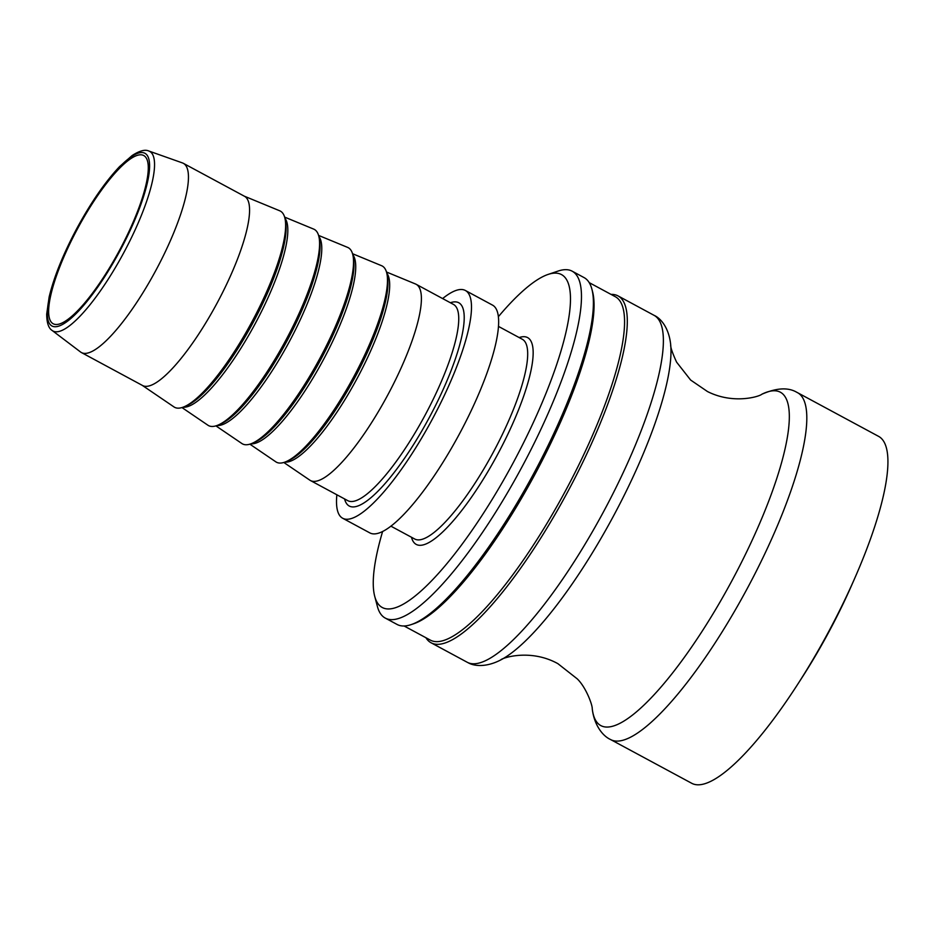 <?xml version="1.0" encoding="UTF-8"?>
<svg xmlns="http://www.w3.org/2000/svg" width="934" height="934" viewBox="0 0 934 934"><rect width="100%" height="100%" fill="white"/><g stroke="black" fill="none" stroke-linecap="round" stroke-linejoin="round"><path stroke-width="1.4" d="M148.868 151.028L182.48 162.936A107.468 26.549 118.3 0 1 183.403 163.357A107.468 26.549 118.3 0 1 156.235 269.692A107.468 26.549 118.3 0 1 81.421 352.55A107.468 26.549 118.3 0 1 80.558 352.001L52.141 330.473A102.004 25.195 -61.7 0 0 53.145 331.103A102.004 25.195 -61.7 0 0 123.965 252.355A102.004 25.195 -61.7 0 0 148.868 151.028C145.097 149.242 139.505 150.748 132.103 155.558L119.575 166.591C105.168 181.885 90.902 202.538 76.786 228.55C63.197 254.071 53.985 276.873 49.152 296.954L46.7 314.081C46.747 322.767 48.556 328.231 52.141 330.473M143.602 155.464A95.525 23.595 118.3 0 1 143.789 155.558A95.525 23.595 118.3 0 1 119.435 250.464A95.525 23.595 118.3 0 1 53.32 323.829A95.525 23.595 118.3 0 1 53.133 323.736A95.525 23.595 118.3 0 1 77.487 228.83A95.525 23.595 118.3 0 1 143.602 155.464M442.623 298.565A129.359 31.954 118.3 0 1 465.401 290.497L492.557 305.138A129.359 31.954 118.3 0 1 459.855 433.142A129.359 31.954 118.3 0 1 369.794 532.87L342.638 518.23A129.359 31.954 118.3 0 1 336.859 494.775M498.417 316.638A189.065 46.7 118.3 0 1 548.188 274.398A189.065 46.7 118.3 0 1 513.023 463.124A189.065 46.7 118.3 0 1 374.697 596.242A189.065 46.7 118.3 0 1 382.625 531.446M465.401 290.497A129.359 31.954 118.3 0 1 432.699 418.502A129.359 31.954 118.3 0 1 342.638 518.23M386.478 272.004L415.525 283.994A111.45 27.53 118.3 0 1 416.155 284.298A111.45 27.53 118.3 0 1 387.984 394.58A111.45 27.53 118.3 0 1 310.392 480.508A111.45 27.53 118.3 0 1 309.796 480.134L283.808 462.47M589.214 282.628L615.389 296.743A195.031 48.171 118.3 0 1 565.665 490.502A195.031 48.171 118.3 0 1 430.691 640.292A195.031 48.171 118.3 0 1 430.305 640.094L404.118 625.99M611.023 294.385A197.027 48.661 118.3 0 1 617.643 295.704A197.027 48.661 118.3 0 1 618.039 295.903A197.027 48.661 118.3 0 1 567.802 491.646A197.027 48.661 118.3 0 1 431.45 642.966A197.027 48.661 118.3 0 1 431.053 642.767A197.027 48.661 118.3 0 1 425.927 637.735M591.911 289.213L592.588 291.77A195.031 48.171 118.3 0 1 534.692 474.811A195.031 48.171 118.3 0 1 413.61 623.784L411.112 624.624A197.027 48.661 -61.7 0 0 533.431 474.122A197.027 48.661 -61.7 0 0 591.911 289.213A197.027 48.661 -61.7 0 0 584.089 277.608L572.203 271.199A197.027 48.661 -61.7 0 0 558.193 271.035L548.188 274.398M374.697 596.242L377.394 606.446A197.027 48.661 -61.7 0 0 385.217 618.063L397.102 624.461A197.027 48.661 -61.7 0 0 397.499 624.659A197.027 48.661 -61.7 0 0 411.112 624.624M385.217 618.063A197.027 48.661 -61.7 0 0 521.546 467.724A197.027 48.661 -61.7 0 0 572.203 271.199M318.576 235.403L347.623 247.393A111.45 27.53 118.3 0 1 353.122 256.301A111.45 27.53 118.3 0 1 320.082 357.979A111.45 27.53 118.3 0 1 252.355 443.23A111.45 27.53 118.3 0 1 241.894 443.533L215.906 425.869M284.625 217.097L313.672 229.099A111.45 27.53 118.3 0 1 319.171 237.995A111.45 27.53 118.3 0 1 286.131 339.672A111.45 27.53 118.3 0 1 218.404 424.935A111.45 27.53 118.3 0 1 207.943 425.239L181.955 407.563M352.527 253.709L381.574 265.7A111.45 27.53 118.3 0 1 387.073 274.596A111.45 27.53 118.3 0 1 354.033 376.274A111.45 27.53 118.3 0 1 286.306 461.536A111.45 27.53 118.3 0 1 275.845 461.84L249.857 444.164M244.218 196.14L279.721 210.792A111.45 27.53 118.3 0 1 285.22 219.7A111.45 27.53 118.3 0 1 252.18 321.378A111.45 27.53 118.3 0 1 184.453 406.629A111.45 27.53 118.3 0 1 173.993 406.932L142.225 385.333M183.403 163.357L244.521 196.292A107.468 26.549 118.3 0 1 217.342 302.639A107.468 26.549 118.3 0 1 142.528 385.497L81.421 352.55M610.556 739.53L691.662 783.252A197.027 48.661 -61.7 0 0 797.064 685.276A197.027 48.661 -61.7 0 0 828.82 631.349A197.027 48.661 -61.7 0 0 854.727 578.286A197.027 48.661 -61.7 0 0 878.637 436.388L796.55 392.152C787.946 387.201 776.376 387.902 761.805 394.253A189.287 46.747 118.3 0 1 780.053 392.046A189.287 46.747 118.3 0 1 716.576 607.906A189.287 46.747 118.3 0 1 592.249 708.813C594.117 724.854 602.5 735.934 610.556 739.53A197.027 48.661 -61.7 0 0 746.885 589.191A197.027 48.661 -61.7 0 0 797.543 392.665M854.727 578.286L851.504 585.618A171.155 42.275 118.3 0 1 828.995 631.699A171.155 42.275 118.3 0 1 801.407 678.551L797.064 685.276M76.716 228.935A98.07 24.226 118.3 0 1 144.805 153.223A98.07 24.226 118.3 0 1 120.194 250.359A98.07 24.226 118.3 0 1 52.117 326.071A98.07 24.226 118.3 0 1 76.716 228.935M522.129 339.17A113.434 28.02 118.3 0 1 522.351 339.287A113.434 28.02 118.3 0 1 493.677 451.531A113.434 28.02 118.3 0 1 414.696 538.988L390.867 526.146M411.497 537.272A117.415 29.001 -61.7 0 0 490.245 467.619A117.415 29.001 -61.7 0 0 527.406 337.489A117.415 29.001 -61.7 0 0 519.152 337.559M453.282 304.321A111.45 27.53 118.3 0 1 453.504 304.437A111.45 27.53 118.3 0 1 425.332 414.708A111.45 27.53 118.3 0 1 347.74 500.636L310.392 480.508M344.599 498.943A115.431 28.51 -61.7 0 0 421.97 430.667A115.431 28.51 -61.7 0 0 458.559 302.639A115.431 28.51 -61.7 0 0 450.363 302.744M618.039 295.903L654.104 315.353A197.027 48.661 118.3 0 1 603.878 511.096A197.027 48.661 118.3 0 1 467.514 662.416A197.027 48.661 118.3 0 1 467.128 662.218L431.053 642.767M319.171 237.995L319.638 240.832A109.068 26.934 118.3 0 1 287.31 340.338A109.068 26.934 118.3 0 1 221.031 423.767L218.404 424.935M216.992 425.507A107.947 26.666 -61.7 0 0 289.412 341.482A107.947 26.666 -61.7 0 0 318.868 236.512M353.122 256.301L353.589 259.138A109.068 26.934 118.3 0 1 321.261 358.633A109.068 26.934 118.3 0 1 254.982 442.074L252.355 443.23M250.942 443.802A107.947 26.666 -61.7 0 0 323.362 359.777A107.947 26.666 -61.7 0 0 352.818 254.807M387.073 274.596L387.54 277.433A109.068 26.934 118.3 0 1 355.212 376.939A109.068 26.934 118.3 0 1 288.933 460.369L286.306 461.536M284.893 462.108A107.947 26.666 -61.7 0 0 357.313 378.083A107.947 26.666 -61.7 0 0 386.769 273.113M285.22 219.7L285.687 222.525A109.068 26.934 118.3 0 1 253.359 322.032A109.068 26.934 118.3 0 1 187.08 405.461L184.453 406.629M183.041 407.201A107.947 26.666 -61.7 0 0 255.461 323.176A107.947 26.666 -61.7 0 0 284.917 218.206M467.128 662.218L468.004 662.661C474.495 666.479 486.707 667.261 500.799 659.906A190.594 47.074 -61.7 0 0 612.961 516.992A190.594 47.074 -61.7 0 0 670.694 344.751C670.367 347.016 672.34 352.807 676.578 362.112L690.623 380.033L707.505 391.556C733.669 404.737 759.716 396.413 761.805 394.253M498.522 326.433L522.351 339.287M416.155 284.298L453.504 304.437M654.104 315.353C661.26 318.517 669.083 328.558 670.694 344.751M500.799 659.906C501.651 658.038 530.267 648.359 557.878 663.654L577.189 678.82C585.781 686.945 592.46 704.761 592.249 708.813"/></g></svg>
